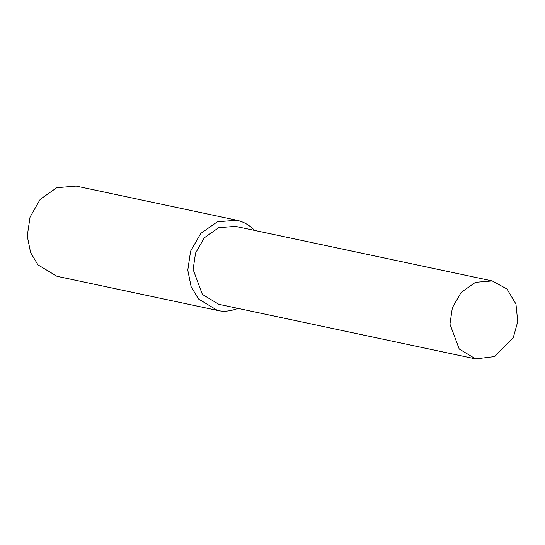 <?xml version="1.0" encoding="UTF-8"?>
<svg xmlns="http://www.w3.org/2000/svg" width="545" height="545" viewBox="0 0 545 545"><rect width="100%" height="100%" fill="white"/><g stroke="black" fill="none" stroke-linecap="round" stroke-linejoin="round"><path stroke-width="0.82" d="M254.59 230.419C249.562 225.146 243.595 221.747 236.694 220.221L76.164 186.097L56.789 187.691L40.221 199.341L30.057 217.06L27.25 236.046L30.602 252.594L37.973 264.877L56.987 276.308L217.516 310.432C223.586 311.924 230.419 311.243 238.015 308.388M236.694 220.221L217.319 221.815L200.751 233.458L190.587 251.184L187.78 270.163L191.132 286.718L198.503 299.001L217.516 310.432M492.23 280.934L235.392 226.339L218.647 227.721L204.327 237.784L195.539 253.105L193.114 269.509L202.386 294.429L218.817 304.308L475.656 358.903L494.69 356.559L513.295 337.566L517.75 321.591L515.958 304.021L506.966 289L492.23 280.934L475.485 282.31L461.165 292.379L452.377 307.693L449.952 324.105L459.224 349.018L475.656 358.903"/></g></svg>
